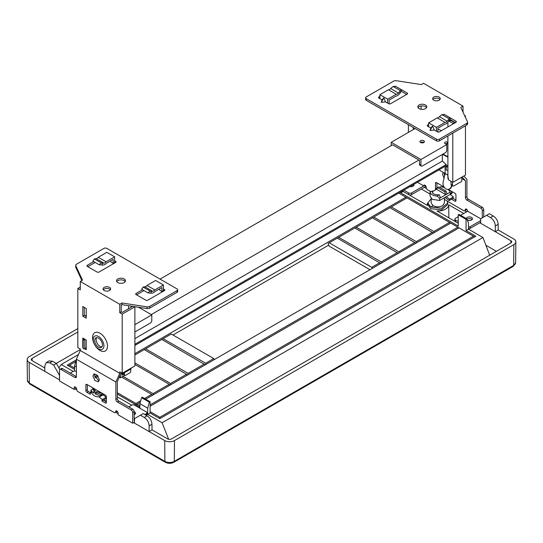<?xml version="1.0" encoding="UTF-8"?>
<svg xmlns="http://www.w3.org/2000/svg" width="543" height="543" viewBox="0 0 543 543"><rect width="100%" height="100%" fill="white"/><g stroke="black" fill="none" stroke-linecap="round" stroke-linejoin="round"><path stroke-width="0.81" d="M466.77 123.356L466.77 125.046A2.756 1.595 180 0 0 467.577 123.919L467.577 122.229A2.756 1.595 0 0 1 466.77 123.356L439.368 139.171A2.07 1.195 0 0 1 436.443 139.171L436.443 140.861A2.07 1.195 180 0 0 439.368 140.861L439.368 139.171M466.77 125.046L439.368 140.861M436.443 140.861L366.233 100.326A2.07 1.195 180 0 1 365.629 99.484L365.629 97.794A2.07 1.195 0 0 0 366.233 98.636L436.443 139.171M428.162 126.505L428.651 126.22M449.869 119.331L455.468 122.562M379.89 98.073L379.401 98.351M401.107 91.176L406.707 94.414M439.945 99.484A3.794 2.192 0 0 0 439.131 98.778A3.794 2.192 0 0 0 432.947 99.484M426.54 107.643A4.48 2.586 0 0 0 425.474 106.659A4.48 2.586 0 0 0 418.069 107.643M389.155 103.883L389.155 100.041L395.935 96.131A5.518 3.183 120 0 0 399.064 94.238L400.401 92.738L399.553 91.828L398.447 93.063A3.448 1.989 -60 0 1 396.254 94.251L387.688 99.199L387.688 103.136L385.578 101.914L383.792 97.971L381.267 102.342L385.578 101.914M398.447 93.063L390.641 88.557A3.448 1.989 120 0 1 388.455 89.751L379.89 94.692L379.89 98.636L382.007 99.858L383.792 97.971M379.89 94.692L387.688 99.199M390.641 88.557L393.098 86.466L395.474 86.412M379.89 96.382L378.912 96.946A1.378 0.794 180 0 0 378.512 97.509A1.378 0.794 180 0 0 378.912 98.073L379.89 98.636M467.577 122.229A2.756 1.595 0 0 0 467.482 121.815L460.79 107.385L463.023 106.095L423.526 83.296L421.293 84.586L396.295 80.717A2.756 1.595 0 0 0 393.634 81.131L366.233 96.946A2.07 1.195 0 0 0 365.629 97.794M387.688 103.136L388.666 103.699A1.378 0.794 180 0 0 390.621 103.699L407.196 94.129A1.378 0.794 180 0 0 407.596 93.566A1.378 0.794 180 0 0 407.196 93.002L397.442 87.375A1.378 0.794 180 0 0 397.211 87.267M382.007 99.858L381.267 102.342M430.029 130.496L434.332 130.069L432.547 126.125L430.029 130.496L430.769 128.005L428.651 126.784L428.651 122.847L436.45 127.347L436.45 131.291L434.332 130.069M436.45 131.291L437.427 131.854A1.378 0.794 180 0 0 439.375 131.854L455.957 122.284A1.378 0.794 180 0 0 456.358 121.72A1.378 0.794 180 0 0 455.957 121.157L446.203 115.523A1.378 0.794 180 0 0 445.973 115.415M428.651 124.53L427.674 125.094A1.378 0.794 180 0 0 427.273 125.657A1.378 0.794 180 0 0 427.674 126.22L428.651 126.784M433.762 100.183A3.794 2.192 180 0 1 432.656 98.636A3.794 2.192 180 0 1 434.997 96.613A3.794 2.192 180 0 1 439.131 97.088A3.794 2.192 180 0 1 440.237 98.636A3.794 2.192 180 0 1 437.896 100.659A3.794 2.192 180 0 1 433.762 100.183M425.474 104.969A4.48 2.586 180 0 1 426.791 106.801A4.48 2.586 180 0 1 424.022 109.191A4.48 2.586 180 0 1 419.135 108.627A4.48 2.586 180 0 1 417.825 106.801A4.48 2.586 180 0 1 420.594 104.412A4.48 2.586 180 0 1 425.474 104.969M430.769 128.005L432.547 126.125M437.916 132.03L437.916 128.196L444.69 124.279A5.518 3.183 120 0 0 447.819 122.385L449.163 120.892L448.308 119.976L447.201 121.211A3.448 1.989 -60 0 1 445.016 122.406L436.45 127.347M428.651 122.847L437.217 117.899L445.016 122.406M437.217 117.899A3.448 1.989 120 0 0 439.402 116.711L441.859 114.614L444.235 114.559M443.943 114.247L450.405 118.123L449.163 120.892M450.405 118.123L448.898 118.679L448.308 119.976M463.023 106.095L463.023 112.197M452.781 133.123L452.781 182.387L465.46 175.063L465.46 125.8M465.46 117.444L465.46 115.951L464.91 116.263M464.509 115.401L465.46 115.951M454.735 122.141L452.781 123.268L452.781 124.116M448.952 121.13A2.07 1.195 -120 0 1 449.366 121.299L452.781 123.268M453.269 121.293L452.781 121.578L450.833 120.451A2.07 1.195 60 0 0 449.794 120.349L449.271 120.655M452.781 182.387L449.366 180.412A2.07 1.195 -120 0 1 447.907 177.88L447.907 135.933M451.029 181.376L451.029 184.186A2.07 1.195 -60 0 0 451.457 185.129L452.923 185.977A2.07 1.195 120 0 0 453.955 185.876L461.754 181.369L461.754 177.201M452.923 185.977A2.07 1.195 120 0 1 452.495 185.027L452.489 182.217M445.131 173.461L438.934 169.884M451.946 185.414L451.81 185.964A5.518 4.201 77.5 0 1 448.905 189.222A5.518 4.201 77.5 0 1 448.688 189.263M451.579 185.204L451.376 186.059L451.81 185.964M443.013 154.076L447.907 156.764M421.09 106L421.09 109.292M414.75 128.338L414.75 128.732M423.852 142.463A2.233 1.29 0 0 0 422.793 142.069A2.233 1.29 180 0 0 420.472 142.463M160.042 279.102L392.616 144.832L419.481 160.341L419.481 164.285A2.07 1.195 -60 0 0 419.909 165.228L421.375 166.077A2.07 1.195 120 0 0 422.406 165.968L445.328 152.739A2.07 1.195 120 0 0 446.787 150.207L446.787 144.574L445.084 143.59A1.724 0.998 180 0 1 444.574 142.89A1.724 0.998 180 0 1 445.565 141.988A1.724 0.998 180 0 1 447.405 142.123A2.07 1.195 0 0 0 447.907 142.3M445.348 143.746A1.724 0.998 180 0 1 447.405 143.814A2.07 1.195 180 0 0 447.907 143.99M422.793 140.379A2.233 1.29 180 0 1 424.402 141.621A2.233 1.29 180 0 1 421.538 142.857A2.233 1.29 180 0 1 419.929 141.621A2.233 1.29 180 0 1 422.793 140.379M441.323 130.727L439.715 129.797A2.07 1.195 0 0 0 437.916 129.465M446.787 144.574L420.947 159.499L391.204 142.327L415.09 128.535M447.907 157.158L442.525 154.355M447.907 167.21L446.203 166.525L447.391 165.547L447.907 165.758M447.907 170.59L446.203 169.905L446.203 166.525M445.131 166.307L445.131 173.638L447.717 174.982L447.907 173.346M448.905 189.222L448.47 189.317A5.518 4.201 -102.5 0 1 444.255 187.315A5.518 4.201 -102.5 0 1 443.176 181.796L445.131 173.638M448.532 179.631L447.717 174.982M448.47 189.317A5.518 4.201 -102.5 0 0 451.376 186.059M421.375 166.077A2.07 1.195 120 0 1 420.947 165.126L420.947 159.499M391.204 142.327L391.204 145.646M151.259 314.58L418.945 160.029M138.533 307.229L151.796 314.886L151.796 320.519A2.07 1.195 120 0 1 150.336 323.051L134.881 331.97M151.796 314.886L134.881 324.653M123.947 373.027L123.953 374.595A1.378 0.794 120 0 0 124.238 375.227L124.72 375.498A1.378 0.794 120 0 0 125.406 375.43L129.797 372.898A1.378 0.794 120 0 0 130.768 371.208L130.768 368.948M130.558 305.994L131.956 306.809L122.202 312.435L121.232 311.872L121.232 305.118L121.999 304.671L146.997 308.539A2.756 1.595 180 0 0 149.658 308.125L177.059 292.31A2.07 1.195 180 0 0 177.663 291.462L177.663 289.772A2.07 1.195 0 0 0 177.059 288.93L106.849 248.395A2.07 1.195 0 0 0 103.923 248.395L76.522 264.21A2.756 1.595 0 0 0 75.715 265.337A2.756 1.595 0 0 0 75.81 265.751L82.502 280.181L80.276 281.471L80.276 289.914L77.832 288.509L80.276 287.098M128.793 305.723A2.07 1.195 -120 0 0 128.542 306.524L128.542 308.777M76.373 388.164L74.181 389.426L74.181 387.743A1.724 0.998 60 0 1 74.534 386.949A1.724 0.998 60 0 1 75.864 387.41A1.724 0.998 60 0 1 76.617 389.148A2.07 1.195 -120 0 0 78.077 391.679L114.159 412.51A2.07 1.195 -120 0 0 115.197 412.612A2.07 1.195 -120 0 0 115.625 411.669A1.724 0.998 60 0 1 115.978 410.881A1.724 0.998 60 0 1 117.308 411.343A1.724 0.998 60 0 1 118.062 413.074L118.062 414.764L132.689 423.207L132.689 412.51A2.07 1.195 -120 0 0 131.223 409.979L117.329 401.956A2.07 1.195 60 0 1 115.869 399.424L115.869 382L119.765 373.312L119.765 371.833L122.202 373.245L134.881 365.921L134.881 306.809L122.202 314.125L119.765 312.714L119.765 304.27L80.276 281.471M124.428 372.742L124.428 374.867A1.378 0.794 120 0 0 124.72 375.498M124.53 375.389L120.349 377.806L119.338 377.222M120.349 377.806L120.349 374.969M123.953 374.032L121.808 375.274L121.808 373.584M122.284 373.855L121.808 373.917M121.992 373.686L121.992 374.025M121.143 373.197L122.399 373.917L122.399 373.129M85.102 315.843L86.222 315.198M119.765 373.312L80.276 350.513L80.276 349.034L77.832 347.622L77.832 288.509M442.348 154.456L442.348 161.074L446.251 164.536L446.251 165.663L134.881 345.429L398.759 193.084L405.879 197.19L134.881 353.649M134.881 338.594L442.348 161.074M134.881 344.303L446.251 164.536M122.202 373.245L122.202 314.125M96.444 332.241A10.541 6.082 60 0 1 106.557 341.506A10.541 6.082 60 0 1 103.591 351.47A10.541 6.082 60 0 1 93.477 342.205A10.541 6.082 60 0 1 96.444 332.241M83.215 347.975L82.807 347.737L82.807 338.051L86.222 340.027L86.222 349.706L84.579 348.762M82.807 306.524L86.222 308.492L86.222 318.178L82.807 316.209L82.807 306.524M119.765 304.27L121.999 302.98L146.997 306.849A2.756 1.595 0 0 0 149.658 306.435L177.059 290.62A2.07 1.195 0 0 0 177.663 289.772M142.49 289.745L136.096 293.437A1.378 0.794 180 0 0 135.696 294.001A1.378 0.794 180 0 0 136.096 294.564L145.85 300.191A1.378 0.794 180 0 0 147.798 300.191L164.38 290.62A1.378 0.794 180 0 0 164.78 290.057A1.378 0.794 180 0 0 164.38 289.494L163.402 288.93L163.402 284.994L155.603 280.487L147.038 285.435A3.448 1.989 120 0 1 144.845 286.772L152.651 291.272L151.545 291.313L150.689 293.213L152.033 293.159A5.518 3.183 120 0 0 155.162 291.435L161.936 287.525L161.936 291.469L159.825 290.247L159.282 289.059M93.729 261.597L87.342 265.283A1.378 0.794 180 0 0 86.934 265.846A1.378 0.794 180 0 0 87.342 266.409L97.088 272.043A1.378 0.794 180 0 0 99.043 272.043L115.618 262.473A1.378 0.794 180 0 0 116.026 261.909A1.378 0.794 180 0 0 115.618 261.346L114.641 260.783L114.641 256.839L106.842 252.339L98.276 257.28A3.448 1.989 120 0 1 96.091 258.617L103.889 263.124L102.783 263.165L101.928 265.065L103.272 265.011A5.518 3.183 120 0 0 106.401 263.287L113.182 259.371L113.182 263.314L114.641 262.473L114.641 260.783M109.53 287.383A3.794 2.192 180 0 1 110.636 288.93A3.794 2.192 180 0 1 108.295 290.953A3.794 2.192 180 0 1 104.161 290.478A3.794 2.192 180 0 1 103.055 288.93A3.794 2.192 180 0 1 105.396 286.908A3.794 2.192 180 0 1 109.53 287.383M117.817 282.598A4.48 2.586 180 0 1 116.501 280.765A4.48 2.586 180 0 1 119.27 278.376A4.48 2.586 180 0 1 124.157 278.939A4.48 2.586 180 0 1 125.467 280.765A4.48 2.586 180 0 1 122.704 283.154A4.48 2.586 180 0 1 117.817 282.598M102.783 263.165L101.432 262.982L99.057 264.672L92.887 261.108L94.394 258.923L96.091 258.617M114.641 256.839L106.082 261.787L98.276 257.28M106.082 261.787A3.448 1.989 -60 0 1 103.889 263.124M115.13 262.751L114.641 262.473M81.884 280.541L75.81 267.441A2.756 1.595 180 0 1 75.715 267.027L75.715 265.337M110.528 260.905L111.064 262.093L113.182 263.314M87.823 266.694L95.195 262.439M163.891 290.905L163.402 290.62L161.936 291.469M143.949 290.593L136.585 294.842M110.344 289.772A3.794 2.192 0 0 0 109.53 289.073A3.794 2.192 0 0 0 103.346 289.772M125.223 281.613A4.48 2.586 0 0 0 124.157 280.622A4.48 2.586 0 0 0 116.752 281.613M151.545 291.313L150.194 291.129L147.818 292.82L141.642 289.256L143.155 287.071L144.845 286.772M163.402 290.62L163.402 288.93M163.402 284.994L154.836 289.935A3.448 1.989 -60 0 1 152.651 291.272M147.818 292.82L150.689 293.213M154.836 289.935L147.038 285.435M99.057 264.672L101.928 265.065M121.232 372.681L117.329 381.688L117.329 398.576A2.07 1.195 -120 0 0 118.795 401.114L132.689 409.137A2.07 1.195 60 0 1 134.148 411.669L134.148 420.676L134.508 420.472M86.222 316.488L84.274 315.361L84.274 307.372M80.276 350.513L76.373 359.195L76.373 376.618A2.07 1.195 60 0 1 75.945 377.568A2.07 1.195 60 0 1 74.907 377.466L61.013 369.444A2.07 1.195 -120 0 0 59.981 369.342A2.07 1.195 -120 0 0 59.547 370.285L59.547 380.982L74.181 389.426M59.981 369.342L61.44 368.493A2.07 1.195 60 0 1 62.479 368.595L76.373 376.618L74.907 377.466M117.064 411.112A2.07 1.195 60 0 1 116.657 411.77L115.197 412.612M87.342 384.709L87.342 389.779A1.378 0.794 -120 0 0 88.319 391.469L90.043 392.467M103.068 394.836A33.652 19.426 60 0 1 106.17 397.327L105.797 398.745L103.36 400.15L106.36 401.881M98.962 381.145L94.414 375.227L94.74 373.794M115.869 382L76.373 359.195M91.821 393.105A33.652 19.426 60 0 0 89.955 392.514L90.328 394.32L86.853 392.311A1.378 0.794 60 0 1 85.882 390.621L85.882 384.994A1.378 0.794 60 0 1 86.167 384.363A1.378 0.794 60 0 1 86.853 384.43L105.383 395.128A1.378 0.794 60 0 1 106.36 396.818L106.36 402.444A1.378 0.794 60 0 1 106.075 403.076A1.378 0.794 60 0 1 105.383 403.008L101.901 400.999L102.274 399.58L106.17 397.327M98.65 396.723A33.652 19.426 60 0 1 102.274 399.58M92.948 376.055L93.885 373.998L97.34 375.213L99.288 379.713L98.351 381.777L94.896 380.555L92.948 376.055M89.955 392.514L91.183 391.808M103.36 400.15L101.901 400.999M132.689 423.207L134.494 422.169M146.25 415.381L146.338 415.327A2.07 1.195 180 0 0 146.949 414.485L146.949 412.795A2.07 1.195 0 0 0 146.338 411.947L134.637 405.193A2.07 1.195 0 0 0 131.711 405.193L128.786 406.883M146.949 412.795A2.07 1.195 0 0 1 146.338 413.637L144.791 414.533M135.18 414.065A3.102 1.792 0 0 0 134.637 413.644A3.102 1.792 0 0 0 134.148 413.413M70.278 373.102L73.203 371.412L61.216 364.496L58.909 367.808M76.373 371.555L76.129 371.412A2.07 1.195 0 0 0 73.203 371.412M134.148 411.723A3.102 1.792 180 0 1 134.637 411.954A3.102 1.792 180 0 1 135.546 413.216A3.102 1.792 180 0 1 134.148 414.716M119.765 312.714L121.232 311.872M121.999 302.98L121.999 304.671M96.627 337.671A5.518 3.183 -120 0 0 96.6 337.719A5.518 3.183 -120 0 0 96.6 342.036A5.518 3.183 -120 0 0 101.948 346.882M101.982 346.834A5.518 3.183 60 0 1 101.317 347.472A5.518 3.183 60 0 1 95.134 342.884A5.518 3.183 60 0 1 94.658 340.447A5.518 3.183 60 0 1 95.134 338.56A5.518 3.183 60 0 1 95.799 337.922A5.518 3.183 60 0 1 101.982 342.518A5.518 3.183 60 0 1 101.982 346.834M101.127 349.617A7.588 4.378 -120 0 0 103.265 342.443A7.588 4.378 -120 0 0 95.989 335.778A7.588 4.378 -120 0 0 93.192 339.599A7.588 4.378 -120 0 0 101.127 349.617M83.215 347.5L82.807 347.737M84.274 315.361L82.807 316.209M83.927 338.696L83.486 338.941A0.896 0.516 180 0 0 83.215 339.314L83.215 348.321A0.896 0.516 0 0 0 83.792 348.803A0.896 0.516 0 0 0 84.776 348.667L84.776 339.66L85.163 339.416M84.409 338.981L83.907 339.314L84.674 339.131M84.776 339.66A0.896 0.516 180 0 1 83.792 339.796A0.896 0.516 180 0 1 83.215 339.314M86.222 347.744L84.776 348.667M122.399 373.917L130.198 369.416A2.07 1.195 120 0 0 131.433 367.91M408.411 124.673L408.411 132.39M413.284 127.49L413.284 129.573M482.279 217.824L482.279 210.677A2.07 1.195 -120 0 0 480.82 208.145L466.919 200.123A2.07 1.195 60 0 1 465.46 197.584L465.46 180.697L462.045 177.038M463.831 176.007L466.919 179.319L466.919 196.742A2.07 1.195 -120 0 0 468.385 199.274L482.279 207.297A2.07 1.195 60 0 1 483.745 209.836L483.745 216.983M465.46 180.697L461.754 178.559M447.14 201.086L463.749 210.677A2.07 1.195 -120 0 0 464.788 210.779A2.07 1.195 -120 0 0 465.215 209.836A1.724 0.998 60 0 1 465.568 209.041A1.724 0.998 60 0 1 466.899 209.503A1.724 0.998 60 0 1 467.652 211.241L480.711 218.781M430.762 191.631L427.667 189.846A2.07 1.195 -120 0 1 426.207 187.315A1.724 0.998 60 0 0 425.454 185.577A1.724 0.998 60 0 0 424.124 185.115A1.724 0.998 60 0 0 423.771 185.903L417.479 182.272M448.172 189.364L454.973 193.294A1.378 0.794 60 0 1 455.95 194.985L455.95 200.611A1.378 0.794 60 0 1 455.665 201.243A1.378 0.794 60 0 1 454.973 201.175L451.505 199.172L449.054 200.618L449.434 199.206A33.652 19.426 -120 0 0 446.298 196.668M435.737 189.711A1.378 0.794 60 0 1 435.472 188.788L435.472 183.161A1.378 0.794 60 0 1 435.757 182.529A1.378 0.794 60 0 1 436.443 182.597L444.031 186.975M443.224 172.362L442.538 174.235L444.038 178.206M424.986 185.204L411.58 192.941A2.07 1.195 0 0 1 408.655 192.941L408.655 194.632A2.07 1.195 180 0 0 411.58 194.632L425.23 186.751L425.23 185.373M466.654 209.279A2.07 1.195 60 0 1 466.247 209.937L464.788 210.779M450.201 194.421A33.652 19.426 -120 0 1 453.337 196.953L452.964 198.324L455.95 200.048M436.932 182.876L436.932 187.946A1.378 0.794 -120 0 0 437.034 188.496M444.045 172.83L444.595 175.851M452.964 198.324L451.505 199.172M453.337 196.953L449.434 199.206M444.968 197.442A31.582 18.231 60 0 1 449.054 200.618M408.655 194.632L403.144 191.448L400.714 192.853L458.244 226.071L458.244 214.811L466.05 219.318L466.05 230.578L468.487 229.173L482.944 237.515L489.684 255.217M413.59 185.76A3.102 1.792 0 0 0 413.047 185.339A3.102 1.792 0 0 0 412.565 185.109M458.244 223.261L455.462 221.659A2.07 1.195 180 0 1 454.858 220.811L454.858 219.121A2.07 1.195 0 0 1 455.462 218.279L458.244 216.671M460.607 215.306L467.652 211.241M480.684 222.297L470.089 228.413A2.07 1.195 180 0 1 468.48 228.759M472.098 219.542A3.102 1.792 0 0 0 471.555 219.121A3.102 1.792 0 0 0 466.946 219.263M480.698 220.601L470.089 226.723A2.07 1.195 0 0 1 468.466 227.069M458.244 221.571L455.462 219.969A2.07 1.195 0 0 1 454.858 219.121M466.267 218.578A3.102 1.792 180 0 1 468.27 217.024A3.102 1.792 180 0 1 471.555 217.431A3.102 1.792 180 0 1 472.464 218.7A3.102 1.792 180 0 1 470.598 220.343A3.102 1.792 180 0 1 467.245 220.01M408.655 192.941L403.829 190.159M413.814 184.389A3.102 1.792 180 0 1 413.956 184.919A3.102 1.792 180 0 1 409.938 186.629M447.907 122.297L447.907 126.926M401.358 89.656L401.65 89.975L400.401 92.738M401.65 89.975L400.137 90.525L399.553 91.828M401.331 89.643L395.236 86.127M388.455 89.751L396.254 94.251M56.248 363.416L80.276 349.543M44.825 367.984L32.091 360.633A2.756 1.595 180 0 1 31.284 359.5A2.756 1.595 180 0 1 32.091 358.38L77.832 331.977M498.23 230.015L498.141 224.334C497.85 220.757 496.207 217.96 493.227 215.965L489.365 213.738L480.711 218.734L480.677 223.261L495.304 231.705L498.23 230.015L513.834 239.022A6.896 3.977 180 0 1 515.85 241.859A6.896 3.977 180 0 1 513.827 244.649L174.473 440.583A6.896 3.977 -0 0 1 164.719 440.583L164.875 461.34L29.329 383.08A6.672 3.849 -0 0 1 27.374 380.378L27.15 359.534A6.896 3.977 -0 0 1 29.173 356.69L77.832 328.596M59.547 379.862L29.166 362.324A6.896 3.977 -0 0 1 27.15 359.534M486.609 215.327L490.472 217.553C493.451 219.555 495.06 222.365 495.304 225.976L495.304 231.705L510.909 240.712A2.756 1.595 0 0 1 511.716 241.825A2.756 1.595 0 0 1 510.909 242.965L171.547 438.893A2.756 1.595 180 0 1 167.644 438.893L152.04 429.886L149.115 431.57L149.115 425.841C148.877 422.23 147.262 419.427 144.282 417.424L140.427 415.198L134.521 418.605L134.488 423.126L133.659 422.651M164.719 440.583L134.488 423.126M496.424 251.328L485.883 245.239M168.635 439.26L162.113 422.746L482.944 237.515M150.092 401.732L149.339 402.166L147.703 408.18L139.897 403.673L141.54 397.659L142.286 397.232L150.092 401.732L150.092 412.992L159.846 418.626L475.797 236.205L466.05 230.578M162.113 422.746L147.655 414.404L150.092 412.992M159.846 418.626L159.846 417.275L473.455 236.205L459.025 227.877L150.092 406.239M474.63 236.884L473.455 236.205M159.846 417.275L150.092 411.642M459.025 227.877L457.858 227.198L150.092 404.888M139.884 405.75L137.121 404.155L140.264 402.343M145.7 399.2L450.738 223.092L457.858 227.198M136.537 405.166L137.121 404.155M173.007 335.017L328.644 245.158M97.407 375.288L94.679 376.856M405.879 197.19L407.046 197.869L328.06 243.468L329.228 246.176L369.993 269.708M74.547 368.025L69.545 365.14L75.762 361.543M68.37 365.812L69.545 365.14M76.373 367L74.561 365.955L76.203 359.941L67.203 365.14L74.534 369.369M78.463 354.538L61.216 364.496M408.77 194.693L427.368 205.43A10.48 6.054 180 0 1 427.287 204.677A10.48 6.054 180 0 1 427.85 202.722M463.756 213.487L448.728 204.813A10.969 6.333 180 0 1 437.006 210.996L455.353 221.585M430.042 194.027L421.334 188.998M466.681 211.804L464.849 210.745M426.574 188.645L424.259 187.308M480.677 223.261L479.849 222.779M466.05 219.318L466.797 218.883L468.439 223.003L468.487 229.173M466.797 218.883L458.998 214.376L458.244 214.811M400.714 191.957L400.714 192.853M407.046 197.869L450.738 223.092M449.57 222.413L433.857 231.481L434.108 232.689M433.857 231.481L391.34 206.937M389.989 207.718L433.429 233.083M432.506 232.261L416.305 241.615L416.556 242.823M416.305 241.615L373.788 217.071M372.437 217.852L415.877 243.216M414.954 242.395L398.752 251.748L399.003 252.957M398.752 251.748L356.235 227.205M354.884 227.985L398.324 253.35M397.401 252.529L381.2 261.882L381.451 263.09M381.2 261.882L338.683 237.339M337.332 238.119L380.772 263.484M379.849 262.663L371.745 267.339L372.335 268.357M371.745 267.339L329.228 242.796M403.144 190.552L403.15 191.448M448.871 217.845L448.728 204.813M447.697 203.001L447.697 204.589L441.568 209.869L430.748 208.688L427.836 204.589L427.836 203.001L430.748 207.005L441.568 208.308L447.697 203.001L447.011 200.883L444.384 199.342M431.149 198.745L427.836 203.001M444.384 202.953L442.912 205.403C439.789 207.229 436.518 207.311 433.083 205.654L430.748 207.005M433.083 205.654L431.149 202.98L431.149 198.473M450.975 190.98A15.17 8.756 180 0 1 452.102 192.419L452.102 193.322L439.633 200.469L432.309 199.349L430.042 196.152L430.042 192.303M437.176 196.132L439.049 194.706A5.192 3 180 0 1 433.83 193.96A5.192 3 180 0 1 432.309 191.862A5.192 3 180 0 1 432.54 190.946L430.07 192.032L430.273 192.86L430.07 192.032A7.724 4.459 0 0 0 437.176 196.132L439.633 198.27L439.633 200.469M442.62 187.084L442.735 187.016A15.17 8.756 0 0 1 444.303 187.389M444.493 187.634A12.828 7.405 0 0 0 440.855 186.751L439.694 187.423M452.102 192.419L450.215 193.512L450.215 192.161L445.837 194.686L444.717 191.781L437.604 187.674L436.477 189.283L432.547 191.55M436.477 189.283L445.837 194.686L439.633 198.27M450.215 192.161A12.828 7.405 0 0 0 447.887 189.392M437.604 187.674L438.873 186.948L445.979 191.048L447.106 193.953M445.979 191.048L444.717 191.781M439.348 194.876L440.475 197.781M432.54 190.946L432.561 193.213M117.329 396.892L131.711 405.193M118.062 413.644L115.734 412.3M76.699 389.765L75.151 388.869M59.547 379.686L59.431 375.254L53.635 365.086L49.773 362.86L46.318 362.527L44.859 365.649L44.77 371.331M117.329 394.075L139.87 407.094M134.759 413.718L134.745 414.418M146.949 413.99L147.655 414.404L147.703 408.18M139.863 408.207L139.897 403.673M149.339 402.166L141.54 397.659M135.954 404.827L135.954 403.476L117.329 392.725M95.127 377.955L98.134 376.218M144.533 398.521L151.66 394.408L152.583 395.229M151.66 394.408L121.625 377.066M153.255 394.836L153.011 393.627L122.976 376.285M153.011 393.627L169.212 384.274L170.135 385.096M169.212 384.274L134.881 364.455M170.807 384.702L170.563 383.494L134.881 362.894M134.881 355L144.248 349.597L187.688 374.962M188.36 374.568L188.116 373.36L145.599 348.816L144.248 349.597M145.599 348.816L161.8 339.463L205.24 364.828M205.919 364.434L205.668 363.226L163.151 338.683L161.8 339.463M163.151 338.683L171.255 334.006L213.772 358.55L214.356 359.561M205.668 363.226L213.772 358.55M188.116 373.36L204.317 364.007M170.563 383.494L186.765 374.141M135.954 403.476L140.698 400.734M74.52 371.066L74.561 365.955M140.427 415.198L143.182 413.603L147.038 415.829C150.024 417.832 151.66 420.621 151.959 424.205L152.04 429.886M46.318 362.527L49.094 360.919L52.528 361.271L56.391 363.498L59.852 369.43M56.391 363.498L53.635 365.086M104.29 400.686L106.36 400.686M106.36 398.738L105.736 398.786M103.971 394.313L100.265 396.458C95.697 397.456 92.575 395.657 90.898 391.048L90.898 390.145L92.785 389.06L92.785 387.851M102.145 393.261L102.145 394.469L100.265 395.555L100.265 396.458M101.812 393.064A12.828 7.405 0 0 1 96.925 391.571L96.925 392.922L95.263 393.879A15.17 8.756 0 0 0 100.265 395.555M95.263 393.879L95.263 392.528A15.17 8.756 180 0 1 93.796 391.686L93.796 393.037A15.17 8.756 180 0 1 90.898 390.145M94.462 391.299A12.828 7.405 180 0 1 92.785 389.06M92.873 387.906A12.828 7.405 0 0 0 95.459 390.722L93.796 391.686M96.925 391.571L95.263 392.528M102.145 394.469A12.828 7.405 180 0 1 96.925 392.922M427.674 126.22L427.674 125.094M455.957 121.157L455.957 122.284M447.201 121.211L439.402 116.711M441.859 114.614L448.898 118.679M407.196 93.002L407.196 94.129M378.912 98.073L378.912 96.946M449.366 121.299L450.833 120.451M452.495 185.027L451.029 184.186M447.405 142.123L447.405 143.814M420.947 165.126L419.481 164.285M124.428 374.867L123.953 374.595M115.618 261.346L115.618 262.473M164.38 289.494L164.38 290.62M136.096 294.564L136.096 293.437M150.194 291.129L143.155 287.071M101.432 262.982L94.394 258.923M87.342 266.409L87.342 265.283M117.329 398.576L115.869 399.424M61.013 369.444L62.479 368.595M86.853 392.311L88.319 391.469M106.36 402.444L105.383 403.008M85.882 384.994L86.853 384.43M87.342 389.779L85.882 390.621M117.329 401.956L118.795 401.114M132.689 409.137L131.223 409.979M132.689 412.51L134.148 411.669M146.338 413.637L146.338 415.327M115.625 411.669L116.84 410.963M75.396 387.037L74.181 387.743M146.997 306.849L146.997 308.539M149.658 308.125L149.658 306.435M177.059 290.62L177.059 292.31M75.81 267.441L75.81 265.751M466.919 196.742L465.46 197.584M466.919 200.123L468.385 199.274M482.279 207.297L480.82 208.145M455.95 200.611L454.973 201.175M436.932 187.946L435.472 188.788M435.472 183.161L436.443 182.597M411.58 194.632L411.58 192.941M466.43 209.13L465.215 209.836M470.089 228.413L470.089 226.723M482.279 210.677L483.745 209.836M455.462 221.659L455.462 219.969M366.233 100.326L366.233 98.636M393.098 86.466L400.137 90.525M32.078 360.627L32.091 358.38M513.671 265.412A2.07 1.195 60 0 1 513.244 266.341L173.882 462.269C171.025 463.674 168.167 463.674 165.303 462.269A2.07 1.195 120 0 1 164.875 461.34A6.672 3.849 -0 0 0 174.31 461.333A2.07 1.195 60 0 1 173.882 462.269A2.07 1.195 60 0 1 173.855 462.283M174.473 440.583L174.31 461.333L513.671 265.405L513.827 244.655M510.909 240.712L510.922 242.952M498.141 224.334L495.304 225.976M490.472 217.553L493.227 215.965M515.85 241.859L515.626 262.703A6.672 3.849 180 0 1 515.626 262.71A6.672 3.849 180 0 1 513.671 265.405M149.115 425.841L151.959 424.205M147.038 415.829L144.282 417.424M165.303 462.269L29.756 384.01A2.07 1.195 120 0 1 29.329 383.08L29.166 362.324M49.773 362.86L52.528 361.271M515.626 262.71L513.244 266.341M427.287 204.677L427.287 205.383M444.384 202.98L444.384 197.774M27.374 380.378L29.756 384.01"/></g></svg>

